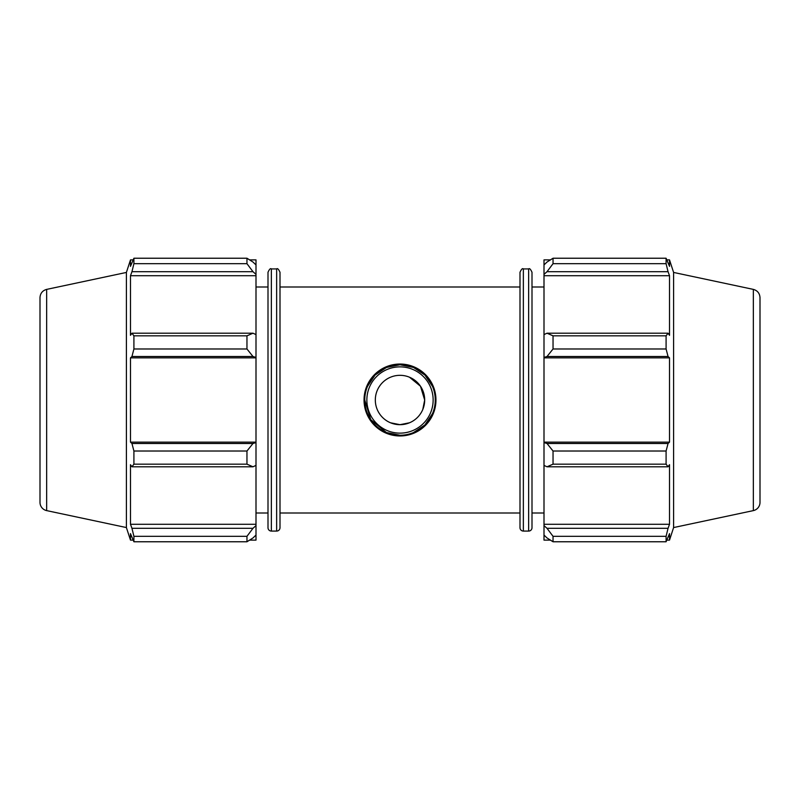 <?xml version="1.0" encoding="UTF-8"?>
<svg xmlns="http://www.w3.org/2000/svg" width="800" height="800" viewBox="0 0 800 800"><rect width="100%" height="100%" fill="white"/><g stroke="black" fill="none" stroke-linecap="round" stroke-linejoin="round"><path stroke-width="1.2" d="M400 435.25L386.47 432.55L370.77 419.69L364.75 400A35.25 35.25 0 0 0 417.63 430.53A35.25 35.25 0 0 0 417.63 369.47A35.25 35.25 0 0 0 364.75 400M367.45 386.47L375.07 375.07L386.47 367.45L400 364.75L413.53 367.45L424.93 375.07L432.55 386.47M432.55 413.53L424.93 424.93L413.53 432.55M366.86 400A33.14 33.14 0 0 1 416.57 371.3A33.14 33.14 0 0 1 416.57 428.7A33.14 33.14 0 0 1 366.86 400M375.32 400A24.68 24.68 0 0 0 400 424.68A24.68 24.68 0 0 0 424.68 400A24.68 24.68 0 0 0 400 375.32A24.68 24.68 0 0 0 375.32 400M364.04 400A35.96 35.96 0 0 0 417.98 431.14A35.96 35.96 0 0 0 417.98 368.86A35.96 35.96 0 0 0 364.04 400M390.52 422.79L400 424.68L409.48 422.79M422.79 409.48L424.68 400L420.46 386.21L409.48 377.21M249.59 259.88L256 259.88L256 264.93L252.99 262.05L246.96 258.23L246.96 263.68L252.99 271.7L256 274.38L256 264.93M256 274.38L256 334.6L252.99 333.21L246.96 335.83L246.96 348.98L252.99 356.51L256 357.41L256 334.6M256 357.41L256 442.59L252.99 443.49L246.96 451.02L246.96 464.17L252.99 466.79L256 465.4L256 442.59M256 465.4L256 525.62L252.99 528.3L246.96 536.32L246.96 541.77L252.99 537.95L256 535.07L256 525.62M256 535.07L256 540.12L249.59 540.12M256 275.71L130.48 275.71L131.95 271.7L252.99 271.7M246.96 263.68L133.91 263.68L131.95 271.7M256 357.87L130.48 357.87L131.95 356.51L252.99 356.51M246.96 348.98L133.91 348.98L131.95 356.51M246.96 464.17L133.91 464.17L131.95 466.79L252.99 466.79M252.99 443.49L131.95 443.49L133.91 451.02L246.96 451.02M133.91 451.02L133.91 464.17M46.65 289.39C42.51 290.56 40.29 293.3 40 297.6L40 502.4A8.4 8.4 0 0 0 46.65 510.61L46.65 289.39L126.4 272.44L126.4 527.56L130.48 540.12L130.48 533.63L133.91 541.77L246.96 541.77M252.99 333.21L131.95 333.21L133.91 335.83L133.91 348.98M131.95 333.21L130.48 335.3L130.48 275.71M126.4 272.44L130.48 259.88L130.48 266.37L133.91 258.23L133.91 263.68M252.99 528.3L131.95 528.3L133.91 536.32L133.91 541.77M131.95 528.3L130.48 524.29L130.48 464.7L131.95 466.79M131.95 443.49L130.48 442.13L130.48 357.87M133.91 335.83L246.96 335.83M133.91 258.23L246.96 258.23M133.91 536.32L246.96 536.32M271.36 268.92L271.36 531.08A3.36 3.36 0 0 1 268 527.72L268 272.28C269.39 269.2 270.51 268.08 271.36 268.92L276.64 268.92L276.64 531.08A3.36 3.36 0 0 0 280 527.72L280 272.28C278.61 269.2 277.49 268.08 276.64 268.92M256 524.29L130.48 524.29M256 442.13L130.48 442.13M550.41 540.12L544 540.12L544 535.07L547.01 537.95L553.04 541.77L553.04 536.32L547.01 528.3L544 525.62L544 535.07M544 525.62L544 465.4L547.01 466.79L553.04 464.17L553.04 451.02L547.01 443.49L544 442.59L544 465.4M544 442.59L544 357.41L547.01 356.51L553.04 348.98L553.04 335.83L547.01 333.21L544 334.6L544 357.41M544 334.6L544 274.38L547.01 271.7L553.04 263.68L553.04 258.23L547.01 262.05L544 264.93L544 274.38M544 264.93L544 259.88L550.41 259.88M753.35 289.39C757.49 290.56 759.71 293.3 760 297.6L760 502.4A8.4 8.4 0 0 1 753.35 510.61L753.35 289.39L673.6 272.44L669.52 259.88L669.52 266.37L666.09 258.23L666.09 263.68L553.04 263.68M553.04 258.23L666.09 258.23M547.01 271.7L668.05 271.7L669.52 275.71L669.52 335.3L668.05 333.21L547.01 333.21M553.04 335.83L666.09 335.83L668.05 333.21M544 442.13L669.52 442.13L668.05 443.49L547.01 443.49M553.04 451.02L666.09 451.02L668.05 443.49M544 524.29L669.52 524.29L668.05 528.3L547.01 528.3M553.04 536.32L666.09 536.32L668.05 528.3M547.01 356.51L668.05 356.51L666.09 348.98L553.04 348.98M544 357.87L669.52 357.87L669.52 442.13M668.05 356.51L669.52 357.87M673.6 272.44L673.6 527.56L669.52 540.12L669.52 533.63L666.09 541.77L553.04 541.77M666.09 451.02L666.09 464.17L553.04 464.17M547.01 466.79L668.05 466.79L666.09 464.17M668.05 466.79L669.52 464.7L669.52 524.29M666.09 536.32L666.09 541.77M668.05 271.7L666.09 263.68M666.09 335.83L666.09 348.98M544 275.71L669.52 275.71M532 400L532 272.28C530.61 269.2 529.49 268.08 528.64 268.92L528.64 531.08A3.36 3.36 0 0 0 532 527.72L532 400M523.36 268.92L523.36 531.08A3.36 3.36 0 0 1 520 527.72L520 272.28C521.39 269.2 522.51 268.08 523.36 268.92L528.64 268.92M271.36 531.08L276.64 531.08M130.48 259.88L133.05 259.88M130.48 540.12L133.05 540.12M46.65 510.61L126.4 527.56M256 513L268 513M256 287L268 287M523.36 531.08L528.64 531.08M666.95 259.88L669.52 259.88M666.95 540.12L669.52 540.12M753.35 510.61L673.6 527.56M280 513L520 513M280 287L520 287M532 513L544 513M532 287L544 287"/></g></svg>
